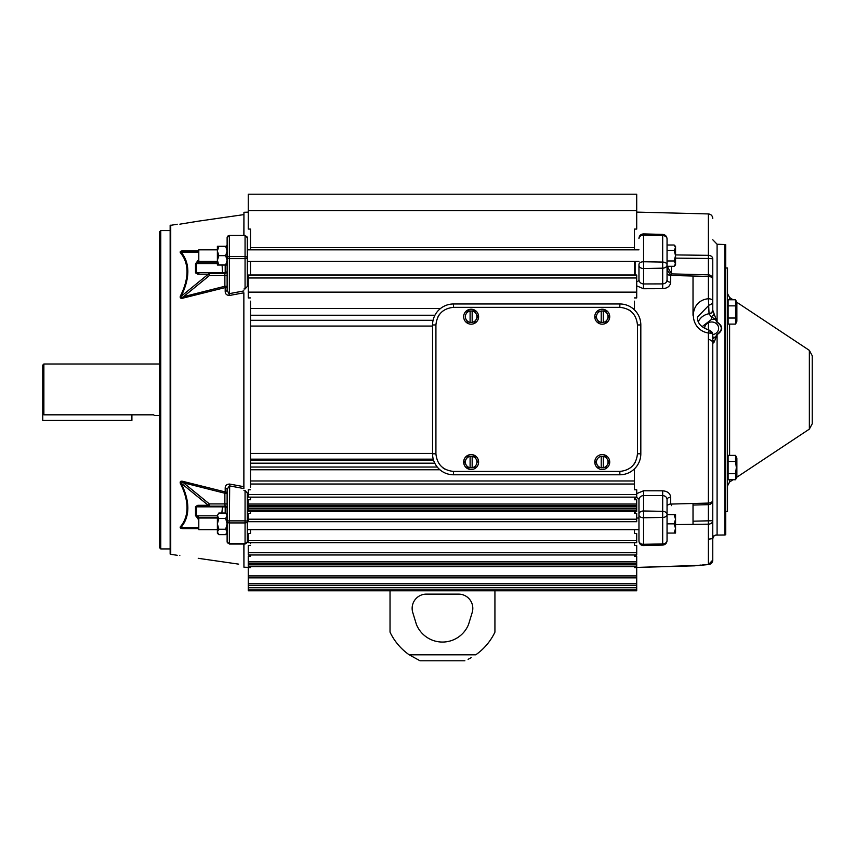 <?xml version="1.0" encoding="UTF-8"?>
<svg xmlns="http://www.w3.org/2000/svg" width="855" height="855" viewBox="0 0 855 855"><rect width="100%" height="100%" fill="white"/><g stroke="black" fill="none" stroke-linecap="round" stroke-linejoin="round"><path stroke-width="1.28" d="M471.137 454.571A7.471 7.471 0 0 1 478.608 462.053A7.471 7.471 0 0 1 471.137 469.523A7.471 7.471 0 0 1 463.666 462.053A7.471 7.471 0 0 1 471.137 454.571M474.472 456.271L472.163 456.271L474.472 456.271L477.806 462.053L474.472 456.271M472.163 467.824L470.1 467.738A5.782 5.782 0 0 1 470.1 456.367L467.803 456.271L464.468 462.053L467.803 467.824L470.1 467.824L467.803 467.824L464.468 462.053L467.803 456.271L472.163 456.271M476.139 464.938A5.782 5.782 0 0 1 472.163 467.738L472.163 456.367A5.782 5.782 0 0 1 476.139 464.938L474.536 467.717M470.1 456.271L470.1 467.824M218.827 246.283L217.384 246.283L217.384 260.337L218.827 265.018L217.384 265.018L217.384 260.337L218.827 255.656L217.384 250.964L218.827 246.283L225.667 246.283L227.12 250.964L227.12 258.039L227.12 237.701A2.244 2.17 180 0 1 229.364 235.531L245.064 235.531M225.667 246.283L227.12 246.283L227.12 250.964L225.667 255.656L227.12 260.337L225.667 265.018L227.12 265.018L227.12 290.102A2.244 1.282 0 0 1 225.196 291.373L225.196 287.579L183.846 297.903C181.014 298.801 179.817 298.256 180.277 296.257C184.701 287.547 186.956 279.361 187.042 271.698C186.956 264.088 184.691 257.729 180.277 252.62C179.817 251.359 181.014 250.782 183.846 250.889L198.798 250.868M225.667 265.018L218.827 265.018M225.667 255.656L218.827 255.656M131.905 414.825L131.905 420.361L42.75 420.361L42.75 413.67L43.872 414.825L153.537 414.825L154.541 415.498L159.65 415.498M602.251 454.571A7.471 7.471 0 0 1 609.722 462.053A7.471 7.471 0 0 1 602.251 469.523A7.471 7.471 0 0 1 594.77 462.053A7.471 7.471 0 0 1 602.251 454.571M601.215 456.271L601.215 467.738A5.782 5.782 0 0 1 597.239 464.938L598.906 467.824L597.239 464.938A5.782 5.782 0 0 1 597.239 459.156L595.572 462.053L597.239 459.156A5.782 5.782 0 0 1 601.215 456.367L603.277 456.367A5.782 5.782 0 0 1 607.253 464.938L605.586 467.824L608.92 462.053L605.586 456.271L603.277 456.271L605.586 456.271L608.92 462.053L607.253 464.938A5.782 5.782 0 0 1 603.277 467.738L601.215 467.824M597.239 464.938L595.636 462.149M603.277 467.824L603.277 456.271M453.524 303.974A20.969 20.969 0 0 0 432.555 324.943L432.555 453.802A20.969 20.969 0 0 0 453.524 474.782L619.854 474.782A20.969 20.969 0 0 0 640.823 453.802L640.823 324.943A20.969 20.969 0 0 0 619.854 303.974L453.524 303.974L453.524 307.34C442.911 308.452 437.044 314.319 435.922 324.943L435.922 453.802C437.033 464.425 442.911 470.293 453.524 471.415L619.854 471.415C630.477 470.293 636.344 464.425 637.456 453.802L637.456 324.943C636.344 314.319 630.477 308.452 619.854 307.34L453.524 307.34M217.384 518.045L198.798 518.045L198.798 529.651L217.384 529.651M667.05 533.06L674.135 533.06L675.557 528.454L674.135 523.848L667.05 523.848M674.135 523.848L675.557 519.241L674.135 514.635L667.05 514.635L667.05 499.534C666.804 497.15 665.35 495.836 662.678 495.601L662.678 490.813C667.541 491.208 670.224 493.356 670.705 497.257L670.705 504.076L708.378 503.082A4.499 2.896 0 0 0 712.76 500.186L712.76 334.465A4.499 1.454 180 0 0 708.378 333.012C688.371 329.784 688.328 300.543 708.378 298.737L709.062 313.967L711.307 316.777L715.421 319.407L711.381 319.503L702.051 326.717M674.135 514.635L675.557 514.635L675.557 533.06L674.135 533.06M227.12 514.486L225.667 513.032L227.12 515.736L225.667 518.44L227.12 523.848L227.12 541.792L227.12 521.465A2.244 0.577 0 0 1 229.364 520.877L245.064 520.877L245.064 490.556L247.309 493.057L247.309 521.465A2.244 1.475 180 0 1 245.064 522.929L245.064 520.877A2.244 0.577 0 0 1 247.309 521.465L247.309 541.792A2.244 1.699 180 0 1 245.064 543.491L229.364 543.491L229.364 522.929L245.064 522.929L245.064 544.047L229.364 544.047L229.364 543.491A2.244 1.699 0 0 1 227.12 541.792L229.364 543.972M227.12 523.848L225.667 529.256L227.12 531.96L225.667 534.664L218.827 534.664L217.384 531.96L217.384 533.21L218.827 534.664M225.667 513.032L218.827 513.032L217.384 515.736L218.827 518.44L225.667 518.44M218.827 513.032L217.405 515.405M225.667 529.256L218.827 529.256L217.384 531.96L217.384 523.848L218.827 529.256M218.827 518.44L217.384 523.848L217.384 515.736M468.091 659.333L471.201 657.687M464.885 660.797L420.072 660.797L409.192 654.802L420.072 660.797M468.561 624.407A28.097 28.097 0 0 1 416.396 624.407L412.762 612.511A14.236 14.236 0 0 1 426.367 594.118L458.59 594.118A14.236 14.236 0 0 1 472.195 612.511L468.561 624.407M494.927 590.794L494.927 632.144A58.065 58.065 0 0 1 475.765 654.802L409.192 654.802A58.065 58.065 0 0 1 390.03 632.144L390.03 590.794M217.384 249.842L198.798 249.842L198.798 261.459L217.384 261.459M667.05 250.333L674.135 250.333L675.557 247.672L674.135 245.011L667.05 245.011M674.135 266.29L675.557 263.629L675.557 264.868L674.135 266.29L667.05 266.29M667.05 260.967L674.135 260.967L675.536 263.96M674.135 260.967L675.557 255.656L674.135 250.333M675.557 263.629L675.557 246.432L674.135 245.011M170.733 225.164L170.733 554.339L170.145 554.061L170.145 225.431L177.22 224.224M159.65 231.694L159.65 547.798L160.772 548.931L160.772 230.572L159.65 231.694M198.232 558.304L238.652 564.14M179.839 555.323C176.387 555.258 176.387 555.258 179.839 555.323C176.387 555.258 176.387 555.258 179.839 555.323L179.839 555.323M243.942 544.047L243.942 567.207L243.857 544.047M227.12 534.172L226.532 533.798M198.798 528.625L183.846 528.604C181.014 528.721 179.817 528.144 180.277 526.883C184.701 521.742 186.956 515.383 187.042 507.795C186.956 500.1 184.691 491.914 180.277 483.235C179.817 481.247 181.014 480.692 183.846 481.589L225.196 491.924L224.876 493.239L183.526 482.819L183.846 481.589M243.857 486.687L243.889 488.568L229.364 485.854L227.12 489.402A2.244 1.282 -0 0 0 225.196 488.13C225.207 485.469 226.714 484.122 229.685 484.069L243.857 486.687L243.857 292.805L229.685 295.435C226.714 295.381 225.218 294.024 225.196 291.373M243.889 488.568L243.857 292.805M243.942 567.207L250.494 567.442M243.942 235.456L243.942 212.286L248.249 212.136M247.309 245.31L247.309 248.078M247.309 263.361L247.309 286.446L245.064 288.937L243.942 288.99M243.942 490.514L245.064 490.556M247.309 531.425L247.309 534.183M225.912 246.283L227.12 245.321M243.857 235.456L243.942 212.286M179.839 224.181C176.387 224.234 176.387 224.234 179.839 224.181C176.387 224.234 176.387 224.234 179.839 224.181L198.232 221.189L179.839 224.181M243.857 214.616L198.232 221.189M227.12 489.402L227.12 521.465A2.244 1.475 180 0 0 229.364 522.929L229.685 484.069M180.277 526.883A2.244 1.774 39.8 0 1 181.078 527.343C185.578 521.913 187.844 515.469 187.844 507.988C187.844 500.506 185.578 492.213 181.078 483.118L208.257 505.305L209.379 503.926L183.526 482.819C181.26 481.547 180.448 481.643 181.078 483.118A2.244 1.058 -26.4 0 0 180.277 483.235M198.798 527.343L181.078 527.343C180.458 528.016 181.271 528.305 183.526 528.208A2.244 0.566 -90 0 1 183.846 528.604M227.12 531.96L227.12 533.21L225.667 534.664M198.798 251.285L183.526 251.285A2.244 0.566 90 0 0 183.846 250.889M183.526 251.285C181.26 251.188 180.448 251.488 181.078 252.161A2.244 1.774 -39.8 0 1 180.277 252.62M198.798 252.161L181.078 252.161C185.578 257.579 187.844 264.035 187.844 271.505C187.844 278.987 185.578 287.28 181.078 296.386A2.244 1.058 26.4 0 1 180.277 296.257M195.506 263.885A2.244 1.592 0 0 1 196.629 263.671L198.905 262.079L197.783 260.7L195.506 263.885L195.506 272.873L197.783 274.199L208.257 274.199A2.244 1.421 -90 0 1 209.379 273.322L209.379 275.567L224.876 275.567L224.876 286.265L183.526 296.674L209.379 275.567L208.257 274.199L181.078 296.386C180.458 297.85 181.271 297.957 183.526 296.674L183.846 297.903M224.876 286.265L225.196 287.579A2.244 1.336 180 0 0 227.12 286.265L224.876 286.265M243.889 290.935L229.364 293.639L229.364 258.616A2.244 0.577 180 0 1 227.12 258.039L227.12 290.102L229.685 295.435M198.798 519.626L195.506 515.618L195.506 506.62L197.783 505.305A2.244 1.421 90 0 0 198.905 506.171L224.876 506.171A2.244 2.244 0 0 1 227.12 508.426A2.244 1.528 180 0 0 225.196 506.908L224.876 503.926L209.379 503.926L209.379 506.171L198.905 506.171L196.629 506.833A2.244 1.592 0 0 1 195.506 506.62M183.526 528.208L198.798 528.208M227.12 246.283L227.12 237.701A2.244 1.699 0 0 1 229.364 236.001L229.364 256.564A2.244 1.475 0 0 0 227.12 258.039M197.783 505.305L208.257 505.305A2.244 1.421 90 0 0 209.379 506.171M197.783 518.793L198.905 517.414L196.629 515.832L196.629 506.833L222.514 506.833L221.83 513.032M247.309 286.446L247.309 237.701A2.244 1.699 180 0 0 245.064 236.001L245.064 256.564L229.364 256.564L229.364 258.616L245.064 258.616L245.064 256.564A2.244 1.475 180 0 1 247.309 258.039A2.244 0.577 180 0 1 245.064 258.616L245.064 288.937M247.309 255.72L247.309 258.039M227.12 275.567L224.876 275.567L224.876 273.322A2.244 2.244 0 0 0 227.12 271.078A2.244 1.528 0 0 1 225.196 272.585L225.196 265.018M197.783 274.199A2.244 1.421 -90 0 1 198.905 273.322L196.629 272.67L196.629 263.671L217.384 263.671M209.379 273.322L224.876 273.322L225.196 272.585L222.503 272.595L222.353 273.322M225.196 513.032L225.196 506.908L222.503 506.908M222.353 506.171L222.514 506.833M222.108 265.018L222.503 272.595M602.251 309.232A7.471 7.471 0 0 1 609.722 316.703A7.471 7.471 0 0 1 602.251 324.173A7.471 7.471 0 0 1 594.77 316.703A7.471 7.471 0 0 1 602.251 309.232M601.215 310.921L601.215 322.388A5.782 5.782 0 0 1 597.239 319.588L598.906 322.485L597.239 319.588A5.782 5.782 0 0 1 597.239 313.817L598.906 310.921L597.239 313.817A5.782 5.782 0 0 1 601.215 311.017L603.277 311.017A5.782 5.782 0 0 1 607.253 319.588L605.586 322.485L608.92 316.703L605.586 310.921L603.277 310.921L605.586 310.921L608.92 316.703L607.253 319.588A5.782 5.782 0 0 1 603.277 322.388L601.215 322.485M597.239 319.588L595.636 316.81M603.277 322.485L603.277 310.921M471.137 309.232A7.471 7.471 0 0 1 478.608 316.703A7.471 7.471 0 0 1 471.137 324.173A7.471 7.471 0 0 1 463.666 316.703A7.471 7.471 0 0 1 471.137 309.232M474.472 310.921L472.163 310.921L474.472 310.921L476.139 313.817L474.472 310.921M472.163 322.485L470.1 322.388A5.782 5.782 0 0 1 466.135 319.588L467.803 322.485L466.135 319.588A5.782 5.782 0 0 1 466.135 313.817L467.803 310.921L470.1 310.921L467.738 311.028M466.135 313.817A5.782 5.782 0 0 1 470.1 311.017L472.163 311.017A5.782 5.782 0 0 1 476.139 313.817L477.806 316.703L474.472 322.485L477.753 316.596M470.1 310.921L470.1 322.485M476.139 313.817A5.782 5.782 0 0 1 472.163 322.388L472.163 310.921M42.75 413.67L42.75 365.128L43.872 363.995L43.872 414.825M634.463 468.85L634.463 469.758L633.47 469.758M439.908 469.758L250.494 469.758L250.494 301.163M636.708 494.511L636.708 497.14L248.249 497.14L248.249 494.511L636.708 494.511L636.708 489.776L634.463 489.776L634.463 484.026L250.494 484.026L250.494 469.758M636.708 506.662L636.708 511.482L248.249 511.482L248.249 505.615L636.708 505.615L636.708 506.662L248.249 506.662M636.708 519.199L636.708 521.7L248.249 521.7L248.249 519.199L636.708 519.199L636.708 513.374L634.463 513.374L634.463 511.482L634.463 513.374M636.708 540.307L636.708 542.658L248.249 542.658L248.249 540.307L636.708 540.307L636.708 533.552L634.463 533.552L634.463 529.651M636.708 552.736L636.708 554.97L248.249 554.97L248.249 552.736L636.708 552.736L636.708 545.426L634.463 545.426L634.463 542.658M636.708 563.83L636.708 566.641L248.249 566.641L248.249 563.338L636.708 563.338L248.249 563.83M248.249 583.431L636.708 583.431L636.708 577.852L248.249 577.852L248.249 590.794L636.708 590.794L636.708 589.191L248.249 589.191M248.249 587.567L636.708 587.567L636.708 585.194L248.249 585.194M693.02 503.477L693.02 524.361M634.463 247.629L250.494 247.629L250.494 229.076L248.249 229.076L248.249 194.203L636.708 194.203L636.708 229.076L634.463 229.076L634.463 249.842M634.463 261.459L634.463 275.257M634.463 275.021L636.708 275.021L636.708 292.132L248.249 292.132L248.249 297.914L250.494 297.914M634.463 301.163L634.463 309.895M634.463 469.758L634.463 484.026M634.463 487.115L634.463 489.776M634.463 497.14L634.463 499.748L636.708 499.748L636.708 505.615M634.463 543.652L634.463 545.426M634.463 554.97L634.463 556.274L634.463 554.97M634.463 566.641L634.463 567.592L634.463 566.641M250.494 275.257L250.494 261.459M250.494 249.842L250.494 247.629M250.494 567.592L250.494 566.641L250.494 567.592L248.249 567.592L248.249 577.852M250.494 556.274L250.494 554.97L250.494 556.274L248.249 556.274L248.249 563.338M250.494 542.658L250.494 543.652M250.494 529.651L250.494 533.424M250.494 513.374L250.494 511.482L250.494 513.374L248.249 513.374L248.249 519.199M248.249 505.615L248.249 499.748L250.494 499.748L250.494 497.14M250.494 484.026L250.494 487.115M250.494 275.021L248.249 275.021L248.249 277.971L636.708 277.971M636.708 210.693L248.249 210.693M693.02 276.026L693.02 315.281M708.378 322.709L708.378 329.902M432.555 326.065L250.494 326.065M250.494 453.428L432.555 453.428M634.463 297.914L636.708 297.914L636.708 292.132M250.494 489.776L248.249 489.776L248.249 494.511M250.494 533.552L248.249 533.552L248.249 540.307M250.494 545.426L248.249 545.426L248.249 552.736M248.249 561.821L636.708 561.821L636.708 556.274L634.463 556.274M248.249 575.917L636.708 575.917L636.708 567.592L634.463 567.592M248.249 292.132L248.249 277.971M636.708 561.821L636.708 563.338M636.708 575.917L636.708 577.852M636.708 583.431L636.708 585.194M636.708 587.567L636.708 589.191M709.383 339.585C712.044 340.707 713.166 342.011 712.76 343.486L714.246 341.989L717.089 334.626L717.089 535.091C723.245 535.091 723.245 535.091 717.089 535.091A4.499 2.651 90 0 1 716.939 535.091L715.357 535.091L716.939 535.091C722.732 535.091 722.732 535.091 716.939 535.091M724.826 534.984L725.713 534.76L725.713 244.733L724.826 244.519L724.826 534.984L715.357 535.091M638.963 540.937L638.963 514.154A4.499 3.174 0 0 1 643.569 510.98L643.569 544.304A4.499 3.367 180 0 1 643.452 544.304A4.499 3.367 180 0 1 638.963 540.937L638.963 530.271M638.963 264.526A4.499 2.789 0 0 1 643.452 261.748A4.499 2.789 0 0 1 643.569 261.748L643.569 283.956L662.678 283.892C665.35 283.657 666.804 282.342 667.05 279.959L667.05 264.997A4.499 3.174 180 0 1 662.678 268.171L643.569 268.523A4.499 3.174 180 0 1 643.452 268.523A4.499 3.174 180 0 1 638.963 265.349L638.963 279.692C639.251 282.182 640.748 283.593 643.452 283.956L643.569 288.734L636.708 285.869M638.963 517.425L638.963 523.848M693.02 505.059L708.378 504.664L708.378 564.546C688.35 566.256 688.35 566.256 708.378 564.546L705.514 564.706M703.494 564.845L702.799 564.899M701.079 565.048L700.256 565.123M697.22 565.444L634.463 567.496L693.982 565.839M708.549 564.535L708.378 564.546A4.499 4.467 -0 0 0 712.76 560.078L712.76 520.727A4.499 3.441 180 0 1 708.378 524.168L675.557 524.575M636.708 493.624L643.569 490.77L643.569 510.98L662.678 511.333L662.678 495.601L643.452 495.547C640.748 495.9 639.251 497.321 638.963 499.801A3.751 2.276 0 0 0 635.115 497.535L635.126 497.14M643.569 490.77L662.678 490.813M704.638 328.48A7 6.338 180 0 1 711.627 321.982A7 6.338 180 0 1 718.617 328.726A7 6.338 180 0 1 712.76 334.583M638.963 499.801L638.963 514.154M643.569 545.586L662.678 545.095L662.678 543.93A4.499 3.367 0 0 0 667.05 540.563L667.05 514.657A4.499 2.789 180 0 1 662.678 517.446L662.678 543.93L643.569 544.304L643.569 545.586C640.78 545.383 639.241 543.887 638.963 541.097M667.05 264.836L667.05 238.93A4.499 3.367 0 0 0 662.678 235.574L662.678 262.058A4.499 2.789 0 0 1 667.05 264.836L667.05 264.997M670.705 504.076A3.751 2.426 0 0 0 667.05 506.502M667.242 266.29L667.456 270.137L670.705 275.417L670.705 282.236C670.235 286.126 667.552 288.274 662.678 288.68L643.569 288.734M667.05 273.002A3.751 2.426 180 0 0 670.705 275.417L671.432 275.47L671.432 273.889L667.263 266.29M724.826 244.519L717.089 244.241L717.089 322.025L712.76 310.183L712.76 301.067A4.499 4.072 180 0 1 709.073 305.075L697.391 317.173C697.317 323.201 701.207 327.486 709.084 330.041L712.76 334.465A4.499 4.072 180 0 0 709.073 330.458L708.378 333.012L708.378 504.664A4.499 4.489 180 0 0 712.76 500.186L712.76 520.727L693.02 521.187M667.05 499.534A3.751 2.276 180 0 1 670.705 497.257M675.557 258.135L708.378 258.467L708.378 276.421L671.432 275.47M675.557 254.918L708.378 255.335A4.499 3.441 0 0 1 712.76 258.766C712.76 205.959 712.76 205.959 712.76 258.766L712.76 279.318A4.499 2.896 180 0 0 708.378 276.421L708.378 298.737A4.499 2.33 0 0 1 712.76 301.067L712.76 279.318A4.499 4.489 0 0 0 708.378 274.829L671.432 273.889L671.432 266.29M667.05 279.959A3.751 2.276 180 0 0 670.705 282.236M638.963 238.556A4.499 3.367 0 0 1 643.452 235.189A4.499 3.367 0 0 1 643.569 235.2L643.569 261.748L662.678 262.058L662.678 288.68M638.963 279.692A3.751 2.276 0 0 1 636.708 281.776M712.76 258.766L708.378 258.467L708.378 213.932L636.708 212.104M709.062 539.099L712.76 538.618L714.032 535.807A4.499 2.907 -128.3 0 0 714.246 535.604L712.76 538.618M712.76 310.183A4.499 3.837 180 0 1 709.062 313.967M712.76 337.18L715.421 337.244L712.76 338.655M717.089 535.091L716.34 534.995A4.499 4.264 90 0 1 715.624 535.091L714.032 535.807A4.499 2.907 -128.3 0 1 713.829 535.946M716.34 534.995L714.246 535.604M713.188 536.79L713.668 536.106M714.246 314.234A4.499 0.695 142.7 0 1 711.307 316.777L711.381 319.503M716.34 319.172A4.499 1.806 159.7 0 0 715.421 319.407L716.939 322.217C722.732 326.289 722.732 330.351 716.939 334.433A4.499 1.122 56.5 0 1 717.089 334.626C723.245 330.425 723.245 326.225 717.089 322.025A4.499 1.122 123.5 0 0 716.939 322.217M712.76 340.044A4.499 3.153 57.2 0 1 714.246 341.989M716.939 334.433L715.421 337.244A4.499 1.806 20.3 0 1 716.34 337.565M735.567 324.109L728.107 324.109L728.107 305.855L735.567 305.855L735.567 299.763L736.871 302.574L736.871 321.309L735.567 324.109L735.567 305.855L736.251 301.89M728.107 458.195L727.509 458.195M728.107 476.919L727.509 476.919M728.107 473.649L728.107 479.73L735.567 479.73L736.871 476.919L736.871 458.195L735.567 455.384L728.107 455.384L728.107 473.649L735.567 473.649L736.326 467.557L735.567 461.476L728.107 461.476M735.567 479.73L736.123 470.581M736.123 475.166L736.326 476.695M736.123 464.543L736.326 467.557M736.123 456.891L736.326 458.43M735.567 461.476L735.567 455.384M812.25 365.716C812.25 357.721 812.25 348.263 812.25 365.716L812.25 413.777C812.25 421.772 812.25 431.241 812.25 413.777L812.25 355.766L809.354 350.368L736.689 302.189L735.567 299.763L728.107 299.763L728.107 305.855M725.713 268L727.509 268L727.509 511.493L725.713 511.493M728.107 302.574L727.509 302.574M728.107 321.309L727.509 321.309M728.107 318.028L735.567 318.028L736.144 314.822M736.123 319.546L736.326 321.074M736.123 308.879L736.326 311.936M439.63 314.138L438.07 316.51M630.659 311.049L628.286 309.489M633.747 464.618L635.308 462.234M442.719 467.706L445.102 469.267M432.555 324.943L435.922 324.943M619.854 307.34L619.854 303.974M637.456 324.943L640.823 324.943M637.456 453.802L640.823 453.802M619.854 471.415L619.854 474.782M453.524 471.415L453.524 474.782M435.922 453.802L432.555 453.802M227.12 503.926L224.876 503.926L224.876 493.239L227.12 493.239A2.244 1.336 0 0 0 225.196 491.924L225.196 488.13M197.783 260.7L198.798 259.877M195.506 515.618A2.244 1.592 0 0 0 196.629 515.832L217.384 515.832M199.675 518.045L198.905 517.414L217.384 517.414M245.064 543.972L247.309 541.792M217.384 262.079L198.905 262.079L199.675 261.459M195.506 272.873A2.244 1.592 0 0 1 196.629 272.67L222.514 272.67M248.249 275.257L636.708 275.257M250.494 308.484L440.528 308.484M632.85 308.484L634.463 308.484M434.939 315.238L250.494 315.238M250.494 320.304L433.079 320.304M433.25 459.146L250.494 459.146M250.494 460.236L433.571 460.236M434.768 463.175L250.494 463.175M250.494 467.033L437.258 467.033M250.494 480.97L634.463 480.97M248.249 504.033L636.708 504.033M636.708 511.034L248.249 511.034M636.708 566.502L248.249 566.502M636.708 510.424L248.249 510.424M636.708 508.853L248.249 508.853M636.708 506.855L248.249 506.855M636.708 506.213L248.249 506.213M636.708 566.16L248.249 566.16M636.708 564.631L248.249 564.631M636.708 563.691L248.249 563.691M638.963 514.966A4.499 2.789 0 0 0 643.452 517.756A4.499 2.789 0 0 0 643.569 517.756L662.678 517.446L662.678 511.333A4.499 3.174 0 0 1 667.05 514.507M635.115 513.374L635.115 511.482M635.115 499.748L635.115 497.535M643.569 235.2L662.678 235.574L662.678 234.409L643.569 233.907L643.569 235.2M667.05 268.598A3.751 3.399 180 0 0 667.456 270.137M671.432 504.033L671.432 505.615M635.115 275.021L635.115 261.459M698.364 321.758A14.236 12.9 180 0 1 709.073 313.732A4.499 4.072 -0 0 0 712.76 309.724M729.604 324.109L729.604 455.384M729.604 479.73L729.604 482.006L727.509 485.918M736.689 477.314L809.354 429.125L809.354 350.368M733.034 299.763L729.604 297.487L729.604 299.763M247.309 529.651L638.963 529.651M247.309 518.045L248.249 518.045M636.708 518.045L638.963 518.045M247.309 261.459L638.963 261.459M247.309 249.842L638.963 249.842M170.145 548.931L160.772 548.931M170.733 554.339L177.22 555.28M170.145 230.572L160.772 230.572M247.309 237.701L245.064 235.456L229.364 235.456L227.12 237.701M634.463 274.979L250.494 274.979M43.872 363.995L159.65 363.995M662.678 545.095C665.34 544.774 666.804 543.267 667.05 540.595M643.569 233.907C640.78 234.12 639.241 235.617 638.963 238.395M662.678 234.409C665.34 234.73 666.804 236.226 667.05 238.898M708.432 564.567L693.779 565.892M705.482 564.728L702.607 564.941M699.882 565.187L697.498 565.433M695.906 565.615L694.623 565.775M708.464 564.567L712.76 560.078L708.464 564.567M708.378 213.932C711.05 214.252 712.504 215.749 712.76 218.431M713.166 536.865L713.551 536.267M717.089 244.241L712.76 239.753M733.034 479.73L729.604 482.006M729.604 297.487L727.509 293.586M809.354 429.125L812.25 423.738"/></g></svg>

